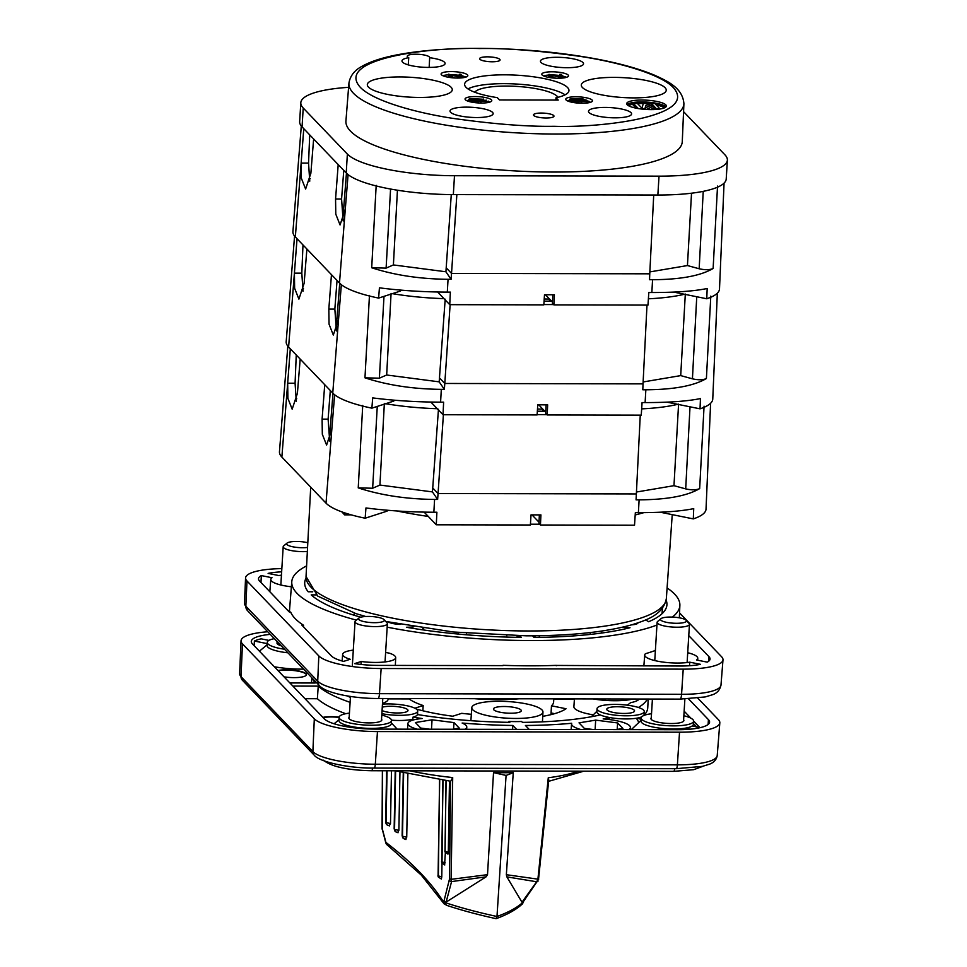 <?xml version="1.0" encoding="UTF-8"?>
<svg xmlns="http://www.w3.org/2000/svg" width="967" height="967" viewBox="0 0 967 967"><rect width="100%" height="100%" fill="white"/><g stroke="black" fill="none" stroke-linecap="round" stroke-linejoin="round"><path stroke-width="1.45" d="M307.349 551.492A16.197 3.783 -176.5 0 1 303.094 551.649A16.197 3.783 -176.5 0 1 283.621 547.709A16.197 3.783 -176.5 0 1 283.186 546.754A16.197 3.783 -176.5 0 1 283.718 545.871L287.03 543.103A12.958 3.022 -176.5 0 1 307.808 542.741M307.566 547.443A12.958 3.022 -176.5 0 1 286.957 544.566A12.958 3.022 -176.5 0 1 287.03 543.103M519.001 905.559A3.239 3.07 -132.2 0 0 522.337 902.803L506.877 876.876L536.649 881.771L537.882 879.511L548.277 777.758L548.76 779.97L538.559 879.1M446.27 905.148L446.669 905.342C461.199 910.177 477.65 914.613 495.998 918.65L496.216 918.638C507.216 914.589 515.604 909.983 521.37 904.822L521.37 904.822M446.609 905.148L444.01 903.565L443.684 902.211A1487.089 347.31 3.5 0 0 420.452 872.947A1487.089 347.31 3.5 0 0 385.906 842.378L382.231 828.598L382.569 770.759M386.051 843.381L385.906 842.378A3.239 2.974 127.5 0 0 387.005 844.759L421.261 875.062L444.216 903.988L445.231 902.646A3.239 2.369 108.4 0 0 446.669 905.342M410.044 770.82A116.403 27.185 3.5 0 0 452.701 777.565L451.154 879.329L487.513 874.664L493.521 772.585A116.475 27.209 3.5 0 0 513.259 772.633L506.345 874.7L538.679 879.257L523.485 901.474A1.946 1.644 34.8 0 1 522.083 902.114L536.649 881.771A1.946 1.632 36.4 0 0 538.015 881.179M513.259 772.633A259.216 60.534 -176.5 0 1 506.079 775.413L496.99 916.498A257.935 60.244 3.5 0 0 522.337 902.803L522.663 903.722L522.821 902.368M522.663 903.722L521.189 904.979M439.695 779.91L438.087 875.812L441.774 876.888L441.351 879.003L438.377 877.093A2.913 2.804 -31.2 0 1 437.978 875.631L437.991 875.292M441.774 876.888L442.004 863.108M444.578 864.716L445.376 852.556M446.15 780.744L444.977 851.19L448.301 852.265L447.963 854.127L445.098 852.012A2.587 2.502 -24.9 0 1 444.868 850.948L444.88 850.682M448.301 852.265L449.474 781.131M450.562 781.106L449.534 878.906L443.684 902.211M389.217 825.685L390.499 823.558L391.478 770.784M397.655 832.502L398.887 830.399L399.951 772.101M405.548 839.308L406.732 837.217L407.869 774.108M506.345 874.7L506.877 876.876M493.521 772.585A259.216 60.534 3.5 0 0 506.079 775.413M487.513 874.664L486.099 876.827L445.231 902.646A257.935 60.244 3.5 0 0 496.99 916.498L495.998 918.65M449.534 878.906L451.154 879.329L451.577 881.59L486.099 876.827M452.701 777.565L451.106 780.417M382.388 770.759L382.062 828.381L385.845 843.006L387.005 844.759M403.638 773.068L402.502 836.25L406.732 837.217M403.408 838.462A3.239 3.01 -49.5 0 1 403.324 838.389L403.493 838.534A3.239 3.01 130.5 0 1 402.502 836.25L403.324 838.389A3.239 3.01 -49.5 0 1 402.32 836.092L403.457 773.02M395.624 770.88L394.56 829.432L398.887 830.399M398.053 832.744L395.612 831.777A3.239 2.998 128.9 0 1 394.56 829.432L395.43 831.632A3.239 2.998 -51.1 0 1 394.379 829.287L395.443 770.82M387.054 770.772L386.087 822.615L390.499 823.558M389.628 825.915L387.199 824.996A3.239 2.974 127.4 0 1 386.087 822.615L387.005 824.851A3.239 2.974 -52.6 0 1 385.893 822.482L386.86 770.772M449.45 879.873A1.946 1.741 13.8 0 0 451.577 881.59L446.162 901.957A1.946 1.729 -164 0 1 444.034 900.253M445.207 852.253A2.587 2.502 155.1 0 1 444.977 851.19L446.029 780.732M443.043 780.357L441.689 861.778L445.207 862.854M441.955 863.011A2.913 2.804 -28.2 0 1 441.581 861.573L441.581 861.271M444.796 864.957L442.016 863.108A2.913 2.804 151.8 0 1 441.689 861.778L442.934 780.333M438.486 877.274A2.913 2.804 148.8 0 1 438.087 875.812L439.586 779.886M637.99 622.857A11.979 2.792 -176.5 0 1 631.596 624.851M306.599 565.9A194.403 45.401 3.5 0 0 291.78 581.65A194.403 45.401 3.5 0 0 356.412 620.125M387.163 627.172A194.403 45.401 3.5 0 0 530.726 640.553A194.403 45.401 3.5 0 0 656.944 625.045M353.293 650.126A26.568 6.201 3.5 0 0 342.644 654.381A26.568 6.201 3.5 0 0 350.175 659.264L343.599 661.392A38.885 9.078 -176.5 0 1 331.403 655.952L301.837 625.093L302.961 624.887A194.863 45.509 -176.5 0 1 290.668 612.063L289.133 611.845L259.555 580.998A38.885 9.078 -176.5 0 1 258.503 578.737A38.885 9.078 -176.5 0 1 261.332 575.583L272.017 577.746A26.568 6.201 3.5 0 0 270.796 579.426A26.568 6.201 3.5 0 0 291.381 586.788M302.961 624.887A194.863 45.509 3.5 0 0 303.565 625.274L303.445 626.785M503.021 665.61L378.145 665.393A38.885 9.078 -176.5 0 1 354.611 663.616L361.187 661.501A26.568 6.201 3.5 0 0 375.305 662.431A26.568 6.201 3.5 0 0 395.684 657.62A26.568 6.201 3.5 0 0 389.387 653.172A194.863 45.509 -176.5 0 1 385.615 652.447M655.372 650.755A26.568 6.201 3.5 0 0 654.079 650.924A194.863 45.509 -176.5 0 1 645.46 653.704A26.568 6.201 3.5 0 0 644.723 654.997A26.568 6.201 3.5 0 0 677.383 663.048A26.568 6.201 3.5 0 0 689.761 662.177L700.446 664.329A38.885 9.078 -176.5 0 1 680.224 666.021L554.707 665.429A194.863 45.509 -176.5 0 1 529.287 665.816A194.863 45.509 -176.5 0 1 503.033 665.32M689.761 662.177L689.544 665.731M354.26 613.078L354.127 615.242M554.707 665.429A194.863 45.509 3.5 0 0 556.23 665.381L556.218 665.767M679.547 612.897L721.587 656.75A51.843 12.112 -176.5 0 1 722.99 659.869A51.843 12.112 -176.5 0 1 683.222 669.14L381.143 668.523A51.843 12.112 -176.5 0 1 318.82 655.928L246.972 580.974A51.843 12.112 -176.5 0 1 245.57 577.964A51.843 12.112 -176.5 0 1 281.844 568.608M400.241 624.416A11.979 2.792 -176.5 0 1 388.516 622.059M688.758 635.609L709.004 656.726A38.885 9.078 -176.5 0 1 710.056 659.059A38.885 9.078 -176.5 0 1 707.228 662.141L696.542 659.977A26.568 6.201 3.5 0 0 697.763 658.249A26.568 6.201 3.5 0 0 687.718 652.725M281.445 575.172A26.568 6.201 3.5 0 0 278.798 575.546L268.113 573.395A38.885 9.078 -176.5 0 1 281.651 571.848M672.295 617.079A194.403 45.401 3.5 0 0 679.874 605.378A194.403 45.401 3.5 0 0 667.085 587.948M312.776 591.792L308.219 591.78A181.445 42.379 -176.5 0 1 304.702 582.811A181.445 42.379 -176.5 0 1 306.043 578.133M360.8 617.2A181.445 42.379 -176.5 0 1 311.217 594.898L316.209 594.91M516.088 635.73A16.197 3.783 3.5 0 0 520.379 636.31L521.418 637.386A181.445 42.379 -176.5 0 1 406.418 627.269A23.655 5.524 3.5 0 0 413.816 626.809M622.119 627.281A23.655 5.524 3.5 0 0 630.013 627.728A181.445 42.379 -176.5 0 1 534.002 637.41L532.962 636.334A16.197 3.783 3.5 0 0 536.141 635.778M666.154 600.169A181.445 42.379 -176.5 0 1 666.916 604.955A181.445 42.379 -176.5 0 1 648.615 621.733A23.655 5.524 3.5 0 0 645.424 620.004M287.888 610.552A27.003 6.31 3.5 0 0 289.484 610.745M261.332 575.583L260.981 582.472M361.187 661.501L361.029 664.45M466.505 633.228L466.396 634.787M458.285 632.491L458.177 634.062M423.691 628.332L423.582 629.976M590.281 632.551L590.184 634.437M573.516 634.159L573.431 635.923M662.032 613.719L662.443 608.267M386.945 622.724A16.197 3.783 -176.5 0 1 386.957 622.748A16.197 3.783 -176.5 0 1 387.38 623.679A16.197 3.783 -176.5 0 1 374.954 626.604A16.197 3.783 -176.5 0 1 355.469 622.663A16.197 3.783 -176.5 0 1 355.034 621.708A16.197 3.783 -176.5 0 1 355.566 620.826L358.89 618.058A12.958 3.022 -176.5 0 1 371.546 616.523A12.958 3.022 -176.5 0 1 383.984 619.581A12.958 3.022 -176.5 0 1 383.996 619.593A12.958 3.022 -176.5 0 1 374.362 622.675A12.958 3.022 -176.5 0 1 358.817 619.521A12.958 3.022 -176.5 0 1 358.89 618.058M539.368 514.903L538.945 523.449L539.671 524.211A181.445 42.379 -176.5 0 1 534.654 524.223A181.445 42.379 -176.5 0 1 530.424 524.199M424.138 512.123L428.272 516.438A181.445 42.379 -176.5 0 1 396.76 510.951M345.932 120.996A168.488 39.345 3.5 0 0 553.015 172.041A168.488 39.345 3.5 0 0 682.279 141.557L683.911 103.674A167.811 39.188 -176.5 0 1 555.167 134.026A167.811 39.188 -176.5 0 1 348.93 83.186L345.932 120.996M556.992 57.295A21.6 5.04 -176.5 0 1 583.536 63.798A21.6 5.04 -176.5 0 1 566.976 67.702A21.6 5.04 -176.5 0 1 540.432 61.163A21.6 5.04 -176.5 0 1 556.992 57.295M605.052 107.422A21.6 5.04 -176.5 0 1 631.596 113.925A21.6 5.04 -176.5 0 1 615.024 117.829A21.6 5.04 -176.5 0 1 588.48 111.29A21.6 5.04 -176.5 0 1 605.052 107.422M466.59 107.132A21.6 5.04 -176.5 0 1 493.146 113.647A21.6 5.04 -176.5 0 1 476.574 117.539A21.6 5.04 -176.5 0 1 450.03 111.012A21.6 5.04 -176.5 0 1 466.59 107.132M408.751 57.682A11.229 2.623 -176.5 0 1 407.264 56.243A11.229 2.623 -176.5 0 1 418.638 54.309A11.229 2.623 -176.5 0 1 429.674 57.609A11.229 2.623 -176.5 0 1 429.662 57.718A21.6 5.04 -176.5 0 1 445.086 63.52A21.6 5.04 -176.5 0 1 428.526 67.412A21.6 5.04 -176.5 0 1 401.982 60.885A21.6 5.04 -176.5 0 1 408.751 57.682L408.231 64.886M613.936 77.384A42.548 9.936 -176.5 0 1 666.239 90.282A42.548 9.936 -176.5 0 1 633.603 97.885A42.548 9.936 -176.5 0 1 581.3 85.084A42.548 9.936 -176.5 0 1 613.936 77.384M399.975 76.937A42.548 9.936 -176.5 0 1 452.266 89.834A42.548 9.936 -176.5 0 1 419.63 97.449A42.548 9.936 -176.5 0 1 367.327 84.637A42.548 9.936 -176.5 0 1 399.975 76.937M487.465 56.835A10.25 2.393 -176.5 0 1 500.072 59.93A10.25 2.393 -176.5 0 1 492.203 61.779A10.25 2.393 -176.5 0 1 479.608 58.673A10.25 2.393 -176.5 0 1 487.465 56.835M541.363 113.054A10.25 2.393 -176.5 0 1 553.97 116.149A10.25 2.393 -176.5 0 1 546.101 117.998A10.25 2.393 -176.5 0 1 533.494 114.892A10.25 2.393 -176.5 0 1 541.363 113.054M497.268 97.631A52.266 12.208 -176.5 0 1 466.021 87.308A52.266 12.208 -176.5 0 1 464.607 84.274A52.266 12.208 -176.5 0 1 510.963 74.93A52.266 12.208 -176.5 0 1 567.544 87.526A52.266 12.208 -176.5 0 1 568.959 90.656A52.266 12.208 -176.5 0 1 556.001 97.752L558.225 100.072L499.492 99.952L497.268 97.631M565.079 94.839A52.109 12.172 3.5 0 0 516.994 84.069A52.109 12.172 3.5 0 0 467.943 88.904M582.194 103.239A13.393 3.131 -176.5 0 1 565.743 99.202A13.393 3.131 -176.5 0 1 576.018 96.785A13.393 3.131 -176.5 0 1 592.469 100.846A13.393 3.131 -176.5 0 1 582.194 103.239L580.587 101.583L588.141 101.595L589.133 101.366L587.537 100.979L568.91 101.45M590.523 102.297A13.333 3.119 3.5 0 0 589.108 101.74M481.506 103.034A13.393 3.131 -176.5 0 1 465.042 98.997A13.393 3.131 -176.5 0 1 475.317 96.579A13.393 3.131 -176.5 0 1 491.78 100.641A13.393 3.131 -176.5 0 1 481.506 103.034L479.898 101.378L487.453 101.39L487.368 102.647M489.834 102.091A13.333 3.119 3.5 0 0 488.42 101.535M552.06 71.8A13.393 3.131 -176.5 0 1 568.523 75.861A13.393 3.131 -176.5 0 1 558.249 78.254A13.393 3.131 -176.5 0 1 541.786 74.217A13.393 3.131 -176.5 0 1 552.06 71.8M566.565 77.312A13.333 3.119 3.5 0 0 562.746 76.091M559.615 75.523A13.333 3.119 3.5 0 0 551.964 74.955M451.371 71.594A13.393 3.131 -176.5 0 1 467.823 75.656A13.393 3.131 -176.5 0 1 457.56 78.049A13.393 3.131 -176.5 0 1 441.097 74.012A13.393 3.131 -176.5 0 1 451.371 71.594M465.876 77.106A13.333 3.119 3.5 0 0 462.286 75.934M459.156 75.341A13.333 3.119 3.5 0 0 451.251 74.749M641.943 100.036A19.872 4.642 -176.5 0 1 666.36 106.056A19.872 4.642 -176.5 0 1 651.117 109.609A19.872 4.642 -176.5 0 1 626.701 103.638A19.872 4.642 -176.5 0 1 641.943 100.036M665.876 106.974A19.836 4.63 3.5 0 0 641.834 101.934A19.836 4.63 3.5 0 0 627.075 104.605M474.749 92.228A42.125 9.839 -176.5 0 1 506.515 86.075A42.125 9.839 -176.5 0 1 557.923 97.316M627.946 105.379A18.542 4.327 -176.5 0 1 642.136 102.248A18.542 4.327 -176.5 0 1 664.909 107.639M664.256 107.941A18.518 4.327 3.5 0 0 656.158 104.871M651.395 104.098A18.518 4.327 3.5 0 0 645.763 103.602M643.273 103.517A18.518 4.327 3.5 0 0 642.064 103.505A18.518 4.327 3.5 0 0 637.591 103.65M638.353 108.594L633.385 103.409L637.362 103.421L642.028 108.207L643.297 103.433L645.376 103.433L655.94 108.231L651.432 103.445L654.792 103.457L660.038 108.92L653.583 108.908L645.799 105.379L644.856 108.884L640.275 108.872M636.02 108.159L633.264 105.294L633.385 103.409M652.628 106.733L651.311 105.33L651.432 103.445M653.547 109.585L653.583 108.908M650.876 109.609L645.678 107.264L645.799 105.379M645.678 107.264L645.122 109.38M633.337 104.134A18.518 4.327 3.5 0 0 628.562 105.754M451.952 77.747L448.543 74.193L462.166 77.287L459.228 74.217L460.643 74.217L463.87 77.59M462.589 77.771L450.743 75.027L453.487 77.892M552.435 77.94L549.002 74.35L562.625 77.433L559.688 74.362L561.102 74.374L564.414 77.819M563.29 77.989L551.202 75.184L553.982 78.085M469.805 101.704L477.372 101.378L478.907 102.961M469.829 101.354L468.233 100.967L469.225 100.737L487.453 101.39M470.01 100.737L485.108 100.761M470.035 100.266L468.439 99.879L469.442 99.637L485.144 100.302M470.844 99.649L482.17 99.674M470.881 99.178L469.285 98.791L470.276 98.549L482.207 99.202M585.833 100.508L586.824 100.266L585.228 99.879L569.14 100.084L585.809 100.967M570.494 101.91L578.073 101.583L579.596 103.167M570.518 101.559L568.922 101.172M582.896 99.408L583.887 99.178L582.303 98.779L569.974 98.997L582.871 99.879M459.228 74.217L459.7 76.707M455.276 77.989L453.112 77.493M449.764 77.481L448.422 76.079L448.543 74.193M549.002 74.35L548.881 76.236L550.247 77.662M553.559 77.638L555.989 78.206M559.688 74.362L560.147 76.864M477.287 102.865L477.372 101.378M578.073 101.583L577.976 103.07M448.507 74.822A13.333 3.119 3.5 0 0 442.85 75.704M548.954 75.039A13.333 3.119 3.5 0 0 543.539 75.909M468.415 100.266A13.333 3.119 3.5 0 0 466.807 100.689M569.116 100.483A13.333 3.119 3.5 0 0 567.496 100.894M549.425 301.148L549.534 299.021L552.471 302.079M556.001 97.752L555.807 100.072M429.167 67.412L429.662 57.718M544.083 301.136L551.589 301.16M543.853 304.557L553.607 304.581L552.411 303.324L552.834 294.778M545.448 294.766L549.534 299.021L544.216 299.008M542.692 411.217L542.801 409.077L537.483 409.065M545.739 412.147L544.856 411.217L537.35 411.205M537.12 414.625L546.875 414.638L545.678 413.392L546.101 404.835M538.716 404.822L544.856 411.217M683.56 111.676L724.972 154.865A89.109 20.815 -176.5 0 1 727.377 160.123L726.217 178.992A89.109 20.815 -176.5 0 1 657.862 195.02L453.33 194.597L454.49 175.728A89.109 20.815 -176.5 0 1 347.371 154.079L346.222 172.948L302.055 126.882A89.109 20.815 -176.5 0 1 299.649 121.624L300.81 102.756A89.109 20.815 -176.5 0 1 348.591 87.332M454.49 175.728L659.023 176.151L657.862 195.02M727.377 160.123A89.109 20.815 -176.5 0 1 659.023 176.151M302.055 126.882L303.215 108.014A89.109 20.815 -176.5 0 1 300.81 102.756M303.215 108.014L347.371 154.079M309.307 178.629L310.226 178.629M309.718 134.872L308.546 163.109L309.754 181.192M445.908 271.775L446.198 267.847L451.529 273.407L451.081 279.306L445.908 271.775L393.4 264.934L386.111 268.113L390.571 189.049M437.604 291.998L443.962 298.634A95.503 22.301 -176.5 0 1 392.36 293.654L400.543 291.019L400.604 290.1M717.538 186.051L713.126 268.475C700.676 275.788 680.49 279.548 652.568 279.717L649.534 279.717L649.764 273.818L451.529 273.407L456.859 194.609M443.962 298.634L449.752 304.665L543.829 304.871L544.494 294.754L554.393 294.778L553.898 304.883L647.987 305.076L648.809 292.517L651.843 292.53C675.728 292.517 694.173 291.176 707.179 288.504L706.756 298.767A89.109 20.815 3.5 0 0 719.496 288.964L724.065 183.15M453.33 194.597A89.109 20.815 -176.5 0 1 346.222 172.948M343.768 170.397L341.581 199.021L343.14 220.911M397.437 190.221L393.4 264.934M451.275 194.597L446.198 267.847M653.716 195.02L649.764 273.818M691.526 193.207L687.44 265.55L649.86 271.908M703.227 191.357L699.165 268.766L687.44 265.55M301.293 126.012L292.928 231.596A89.109 20.815 3.5 0 0 295.334 236.951L339.49 283.017A89.109 20.815 3.5 0 0 378.617 298.09L379.427 287.828C400.616 290.571 423.244 291.998 447.31 292.107L450.356 292.107L449.752 304.665M302.574 288.698L303.493 288.698M445.195 299.202L439.465 377.904L444.796 383.464L444.361 389.375L439.175 381.844L386.667 375.003L391.079 293.436M313.634 138.97L310.866 173.25L305.62 189.049L301.366 178.23L301.136 163.097L303.771 128.671M348.084 174.628L345.292 209.162L340.058 224.96L335.791 214.142L335.561 199.009L338.196 164.583M451.081 279.306L448.047 279.294C419.799 279.004 394.355 275.16 371.703 267.762L386.111 268.113M371.703 267.762L376.187 185.35M673.709 292.094L684.443 294.258A95.503 22.301 -176.5 0 1 648.398 298.803M713.126 268.475C709.742 269.998 705.088 270.095 699.165 268.766M450.126 304.678L444.796 383.464L643.031 383.875L646.996 305.076M337.036 280.454L334.848 309.089L336.407 330.968M302.985 244.929L301.813 273.178L303.022 291.248M439.175 381.844L439.465 377.904M378.617 298.09L392.36 293.654M386.667 375.003L379.378 378.182L383.996 296.361M430.871 402.067L437.229 408.703A95.503 22.301 -176.5 0 1 385.628 403.723L393.811 401.075L393.883 400.157M685.313 294.041L680.708 375.607L643.128 381.965M710.805 296.107L706.394 378.532C693.943 385.857 673.757 389.604 645.847 389.786L642.801 389.774L643.031 383.875M684.443 294.258L706.756 298.767M696.748 296.748L692.432 378.822L680.708 375.607M437.229 408.703L443.019 414.734L537.108 414.928L537.761 404.822L547.66 404.847L547.177 414.952L641.254 415.145L642.076 402.586L645.11 402.586C668.995 402.574 687.44 401.232 700.459 398.573L700.035 408.836A89.109 20.815 3.5 0 0 712.764 399.033L717.333 293.206M539.006 522.204L531.995 514.891M306.902 249.027L304.134 283.307L298.9 299.117L294.633 288.287L294.403 273.153L297.038 238.728M341.351 284.685L338.559 319.219L333.325 335.029L329.058 324.199L328.828 309.077L331.463 274.64M444.361 389.375L441.315 389.363C413.066 389.072 387.622 385.229 364.97 377.831L379.378 378.182M364.97 377.831L369.454 295.406M294.56 236.069L286.196 341.665A89.109 20.815 3.5 0 0 288.601 347.008L332.757 393.073A89.109 20.815 3.5 0 0 371.884 408.159L372.694 397.896C393.883 400.628 416.511 402.054 440.589 402.163L443.623 402.175L443.019 414.734M330.303 390.523L328.115 419.146L329.687 441.037M295.842 398.755L296.76 398.755M666.976 402.151L677.71 404.327A95.503 22.301 -176.5 0 1 641.665 408.872M706.394 378.532C703.009 380.067 698.355 380.164 692.432 378.822M438.462 409.271L432.733 487.972L438.063 493.533L437.628 499.431L432.442 491.901L379.934 485.059L384.346 403.505M704.073 406.176L699.661 488.601C687.211 495.914 667.025 499.673 639.114 499.842L636.068 499.842L640.263 415.145M678.58 404.109L673.975 485.676L636.395 492.034M432.442 491.901L432.733 487.972M341.98 511.93L344.542 514.843L344.651 512.861M344.542 514.843L351.166 514.855M371.884 408.159L385.628 403.723M379.934 485.059L372.646 488.238L377.263 406.418M334.618 394.754L331.826 429.288L326.592 445.086L322.325 434.268L322.096 419.134L324.731 384.709M300.181 359.095L297.401 393.376L292.167 409.174L287.9 398.356L287.67 383.222L290.305 348.797M296.253 354.998L295.08 383.234L296.289 401.317M677.71 404.327L700.035 408.836M690.015 406.805L685.7 488.891L673.975 485.676M660.256 512.22L693.303 518.892A89.109 20.815 3.5 0 0 706.031 509.089L710.6 403.275M287.828 346.138L279.463 451.722A89.109 20.815 3.5 0 0 281.868 457.077L326.024 503.142A89.109 20.815 3.5 0 0 365.163 518.215L365.961 507.953C387.151 510.697 409.778 512.123 433.857 512.232L436.891 512.232L436.286 524.791L530.375 524.996L531.028 514.879L540.928 514.903L540.444 525.008L634.521 525.202L635.343 512.643L638.389 512.655C662.262 512.643 680.708 511.301 693.726 508.63L693.303 518.892M699.661 488.601C696.276 490.124 691.623 490.221 685.7 488.891M443.394 414.734L438.063 493.533L636.298 493.944M372.646 488.238L358.237 487.888C380.889 495.285 406.333 499.129 434.582 499.431L437.628 499.431M358.237 487.888L362.722 405.475M365.163 518.215L387.078 511.144L387.151 510.225M674.93 515.181L676.634 515.532M539.671 524.211L540.444 525.008M428.272 516.438L436.286 524.791M643.865 512.631A181.445 42.379 -176.5 0 1 635.198 514.952M519.134 698.778A74.133 17.309 -176.5 0 1 497.558 699.624A74.133 17.309 -176.5 0 1 474.277 698.682M422.857 710.769L423.171 705.535A74.278 17.346 -176.5 0 1 409.138 698.923L409.162 698.549M471.34 714.287A74.278 17.346 -176.5 0 1 461.73 713.332L452.774 716.221A90.729 21.189 -176.5 0 1 416.318 709.041M633.047 699.008A32.407 7.567 -176.5 0 1 614.819 700.737A32.407 7.567 -176.5 0 1 593.218 698.936M627.16 705.148A155.53 36.323 -176.5 0 0 630.605 702.658A32.431 7.579 3.5 0 0 639.175 699.02M515.616 718.457A35.646 8.328 -176.5 0 1 471.799 707.675A35.646 8.328 -176.5 0 1 499.141 701.268A35.646 8.328 -176.5 0 1 542.958 712.026A35.646 8.328 -176.5 0 1 515.616 718.457M508.932 722.325L508.993 721.442A35.67 8.328 3.5 0 0 515.423 721.6A35.67 8.328 3.5 0 0 521.576 721.479L522.434 722.361A155.53 36.323 -176.5 0 0 600.241 714.927A23.655 5.524 -176.5 0 1 597.497 713.199A23.655 5.524 -176.5 0 1 596.857 711.797L597.05 708.654A23.655 5.524 -176.5 0 1 618.07 704.447A23.655 5.524 -176.5 0 1 643.623 710.141A23.655 5.524 -176.5 0 1 644.264 711.543A23.655 5.524 -176.5 0 1 623.244 715.749A23.655 5.524 -176.5 0 1 597.691 710.044A23.655 5.524 -176.5 0 1 597.05 708.654M409.138 698.923L388.045 698.875A34.534 8.062 -176.5 0 1 382.509 703.287M504.158 706.502A13.937 3.252 -176.5 0 1 521.286 710.709A13.937 3.252 -176.5 0 1 510.6 713.223A13.937 3.252 -176.5 0 1 493.472 709.004A13.937 3.252 -176.5 0 1 504.158 706.502M634.183 710.129A13.937 3.252 -176.5 0 1 634.557 710.938A13.937 3.252 -176.5 0 1 622.192 713.428A13.937 3.252 -176.5 0 1 607.131 710.068A13.937 3.252 -176.5 0 1 606.756 709.234A13.937 3.252 -176.5 0 1 619.146 706.768A13.937 3.252 -176.5 0 1 634.183 710.129M683.609 719.774A16.524 3.856 -176.5 0 1 683.887 720.548A16.524 3.856 -176.5 0 1 671.219 723.521A16.524 3.856 -176.5 0 1 650.9 718.529A16.524 3.856 -176.5 0 1 651.274 717.792M382.267 707.228A13.937 3.252 -176.5 0 1 390.886 706.273A13.937 3.252 -176.5 0 1 408.001 710.467A13.937 3.252 -176.5 0 1 397.316 712.981A13.937 3.252 -176.5 0 1 382.062 710.564M381.542 719.146A16.524 3.856 -176.5 0 1 381.82 719.919A16.524 3.856 -176.5 0 1 369.14 722.905A16.524 3.856 -176.5 0 1 348.833 717.901A16.524 3.856 -176.5 0 1 349.196 717.176M382.461 704.145A23.655 5.524 -176.5 0 1 417.067 709.681A23.655 5.524 -176.5 0 1 417.708 711.071A23.655 5.524 -176.5 0 1 405.548 715.133A23.655 5.524 -176.5 0 1 381.868 713.658M628.635 729.626A29.481 6.89 3.5 0 0 630.399 727.45A29.481 6.89 3.5 0 0 603.142 718.916A168.488 39.345 -176.5 0 0 609.718 717.55A23.655 5.524 3.5 0 0 625.927 718.94A23.655 5.524 3.5 0 0 636.407 718.239A23.655 5.524 3.5 0 0 641.665 716.898M631.306 729.638L641.061 720.342M638.824 722.276L636.407 718.239L641.121 719.194M391.502 720.173A23.655 5.524 3.5 0 0 399.25 720.5A23.655 5.524 3.5 0 0 412.836 719.17L413.513 719.907M641.206 717.937L641.012 721.092A26.242 6.128 3.5 0 0 641.713 722.639A26.242 6.128 3.5 0 0 673.274 729.009A26.242 6.128 3.5 0 0 685.434 728.151A26.242 6.128 3.5 0 0 692.215 725.963A26.242 6.128 3.5 0 0 693.399 724.295L693.593 721.14A26.242 6.128 -176.5 0 1 670.264 725.818A26.242 6.128 -176.5 0 1 641.907 719.496A26.242 6.128 -176.5 0 1 641.206 717.937A26.242 6.128 -176.5 0 1 651.516 713.743M683.862 715.725A26.242 6.128 -176.5 0 1 692.88 719.593A26.242 6.128 -176.5 0 1 693.593 721.14M339.127 717.321L338.933 720.463A26.242 6.128 3.5 0 0 339.647 722.011A26.242 6.128 3.5 0 0 346.307 725.25A26.242 6.128 3.5 0 0 357.331 727.474A26.242 6.128 3.5 0 0 371.195 728.393A26.242 6.128 3.5 0 0 391.321 723.667L391.514 720.524A26.242 6.128 -176.5 0 1 368.185 725.19A26.242 6.128 -176.5 0 1 339.828 718.868A26.242 6.128 -176.5 0 1 339.127 717.321A26.242 6.128 -176.5 0 1 349.45 713.114M381.784 715.096A26.242 6.128 -176.5 0 1 390.813 718.977A26.242 6.128 -176.5 0 1 391.514 720.524M284.479 649.22A26.242 6.128 -176.5 0 1 267.98 643.913A26.242 6.128 -176.5 0 1 267.267 642.366L267.085 645.509A26.242 6.128 3.5 0 0 267.786 647.056A26.242 6.128 3.5 0 0 287.924 652.81M267.267 642.366A26.242 6.128 -176.5 0 1 274.362 638.655M686.365 729.469L685.434 728.151L690.414 729.166M303.565 669.128A39.2 9.162 -176.5 0 1 301.559 669.14A39.2 9.162 -176.5 0 1 274.362 666.771M277.976 670.53A16.197 3.783 -176.5 0 1 294.053 670.252A16.197 3.783 -176.5 0 1 305.983 673.745A16.197 3.783 -176.5 0 1 306.418 674.7A16.197 3.783 -176.5 0 1 284.032 676.852M306.394 674.857A16.197 3.783 3.5 0 0 305.959 674.059A16.197 3.783 3.5 0 0 294.234 670.59A16.197 3.783 3.5 0 0 278.218 670.796M554.623 713.67L551.069 712.957L550.985 714.637M551.069 712.957L551.468 705.801L566.009 708.738A90.729 21.189 -176.5 0 1 542.729 716.329M574.434 698.887L573.89 706.647A32.54 7.603 3.5 0 0 593.279 714.855M553.765 699.214L573.951 699.262A34.534 8.062 3.5 0 0 574.398 699.504M551.468 705.801A74.278 17.346 3.5 0 0 553.62 701.982L553.777 698.851M414.891 708.207L423.171 705.535M508.993 721.442L509.839 722.337A155.53 36.323 -176.5 0 1 417.454 714.553A23.655 5.524 -176.5 0 1 412.969 717.139L412.836 719.17M417.708 711.071L417.514 714.214A23.655 5.524 -176.5 0 1 417.454 714.553M350.405 697.352A155.53 36.323 -176.5 0 1 347.093 695.914M281.264 645.859A16.524 3.856 -176.5 0 1 276.973 642.946A16.524 3.856 -176.5 0 1 277.348 642.221M595.116 729.553L595.672 720.137L579.015 722.869L584.322 728.393L593.4 729.553M617.188 729.42L617.623 722.941L595.672 720.137M616.039 729.601L622.929 728.477L617.623 722.941M431.5 729.227L432.044 719.799L415.399 722.53L420.693 728.054L429.783 729.215M453.559 729.082L454.007 722.603L432.044 719.799M452.411 729.263L459.301 728.139L454.007 722.603M638.377 707.469A168.488 39.345 3.5 0 0 647.334 699.044M417.188 729.191A29.481 6.89 3.5 0 1 407.917 723.521A29.481 6.89 3.5 0 1 422.192 718.541A168.488 39.345 -176.5 0 1 412.969 717.139M465.006 729.287A29.481 6.89 3.5 0 0 466.783 727.111A29.481 6.89 3.5 0 0 462.141 723.038A168.488 39.345 3.5 0 0 512.836 725.455L516.62 729.396M529.203 729.42L525.419 725.48A168.488 39.345 3.5 0 0 571.69 723.268A29.481 6.89 3.5 0 0 571.545 723.86A29.481 6.89 3.5 0 0 580.816 729.529M608.666 719.46L609.718 717.55A23.655 5.524 -176.5 0 1 600.241 714.927M643.72 715.544A23.655 5.524 3.5 0 0 644.07 714.686L644.264 711.543M312.692 678.641A168.488 39.345 3.5 0 0 315.242 683.004L289.87 682.944M292.868 686.074L318.24 686.123A168.488 39.345 3.5 0 0 350.102 702.344M684.14 711.156L690.885 718.179M693.593 721.007L699.818 727.498M270.252 634.364A42.258 9.875 -176.5 0 0 251.287 641.411A42.258 9.875 -176.5 0 0 252.423 643.877L324.283 718.832A42.258 9.875 3.5 0 0 375.087 729.106L677.166 729.722A42.258 9.875 3.5 0 0 709.585 722.144A42.258 9.875 3.5 0 0 708.436 719.629L688.589 698.923M648.192 699.407L652.399 699.419M644.554 714.698A168.596 39.381 3.5 0 0 647.757 707.687L648.216 699.044M512.836 725.455L512.57 729.384M318.24 686.123L317.381 698.73A168.596 39.381 3.5 0 0 345.763 713.706M304.98 698.706L317.381 698.73M697.799 698.15L718.408 719.653A52.52 12.269 -176.5 0 1 719.823 722.796A52.52 12.269 -176.5 0 1 679.535 732.2L377.456 731.572A52.52 12.269 -176.5 0 1 314.311 718.819L242.463 643.865A52.52 12.269 -176.5 0 1 241.037 640.807A52.52 12.269 -176.5 0 1 267.762 631.765M268.911 640.408L261.187 638.849A42.234 9.863 3.5 0 0 254.406 641.036L254.14 645.678M322.881 717.381A16.197 3.783 -176.5 0 1 339.151 717.115M700.386 727.619L692.215 725.963M355.723 727.994L357.331 727.474L356.992 728.127M346.307 725.25L343.563 726.132M254.406 641.036L267.194 643.623M339.115 717.429A16.197 3.783 3.5 0 0 323.135 717.635M686.074 620.21L689.036 623.377A16.197 3.783 -176.5 0 1 689.459 624.307A16.197 3.783 -176.5 0 1 677.021 627.22A16.197 3.783 -176.5 0 1 657.113 622.325A16.197 3.783 -176.5 0 1 657.645 621.455L660.957 618.675A12.958 3.022 -176.5 0 1 670.482 617.055A12.958 3.022 -176.5 0 1 686.074 620.21A12.958 3.022 -176.5 0 1 676.465 623.292A12.958 3.022 -176.5 0 1 660.957 618.675M323.401 760.171C331.379 766.686 347.419 770.203 371.533 770.735A5.186 1.233 -89.9 0 0 372.621 768.064M371.533 770.735L673.612 771.364A5.186 1.233 -89.9 0 0 674.7 768.692M548.277 777.758A116.403 27.185 3.5 0 0 578.169 771.17M445.158 852.132A2.587 2.502 -24.9 0 1 445.098 852.012L445.992 780.72M442.016 863.108L442.886 780.333M438.426 877.178A2.913 2.804 -31.2 0 1 438.377 877.093L439.526 779.886M680.067 699.105L705.088 696.953L712.304 694.802C717.018 693.291 719.907 690.051 720.983 685.107A51.384 12.003 -176.5 0 1 681.566 694.306A6.479 1.547 -89.9 0 1 680.067 699.105L377.988 698.488C352.604 698.561 325.081 692.807 319.34 685.579L247.492 610.624A6.479 6.104 -43.8 0 1 245.86 606.236A51.384 12.003 -176.5 0 1 244.47 603.251L245.57 577.964M319.34 685.579A6.479 6.104 -43.8 0 1 317.72 681.191L245.86 606.236L246.972 580.974M377.988 698.488A6.479 1.547 -89.9 0 0 379.487 693.677A51.384 12.003 -176.5 0 1 317.72 681.191L318.82 655.928M683.222 669.14L681.566 694.306L379.487 693.677L381.143 668.523M708.654 661.247L709.004 656.726M365.695 616.499L355.965 613.622L317.744 596.107L306.043 576.537A180.491 42.149 3.5 0 0 527.897 630.967A180.491 42.149 3.5 0 0 666.348 598.573C663.169 615.06 646.041 620.234 632.394 624.622C605.971 632.08 570.627 635.815 526.386 635.827L453.293 631.995L385.748 621.455M479.523 48.543C506.249 48.084 540.07 50.731 580.974 56.509C620.343 62.541 661.428 74.544 673.455 87.743C698.899 116.511 601.377 127.946 554.055 126.29C527.317 126.75 493.496 124.102 452.592 118.325C413.235 112.293 372.138 100.29 360.111 87.09C334.667 58.322 432.189 46.887 479.523 48.543M588.141 101.595L588.057 102.853M346.452 173.19L342.789 219.714M301.136 163.097L308.546 163.109M341.581 199.021L335.561 199.009M652.568 279.717L651.843 292.53M447.31 292.107L448.047 279.294M336.057 329.771L339.719 283.246M301.196 162.383L295.334 236.951M345.352 208.449L339.49 283.017M294.403 273.153L301.813 273.178M334.848 309.089L328.828 309.077M329.324 439.84L332.986 393.315M645.847 389.786L645.11 402.586M440.589 402.163L441.315 389.363M294.464 272.44L288.601 347.008M338.619 318.506L332.757 393.073M328.115 419.146L322.096 419.134M287.67 383.222L295.08 383.234M331.886 428.574L326.024 503.142M281.868 457.077L287.731 382.509M638.389 512.655L639.114 499.842M434.582 499.431L433.857 512.232M679.535 732.2L677.383 764.849A5.186 1.233 90.1 0 1 676.187 768.692L702.441 766.372L709.56 764.16C713.924 762.528 716.474 759.663 717.224 755.553A51.928 12.124 -176.5 0 1 677.383 764.849L375.317 764.232A51.928 12.124 -176.5 0 1 312.885 751.613L241.025 676.658A51.928 12.124 -176.5 0 1 239.623 673.636L241.037 640.807M314.311 718.819L312.885 751.613A5.186 4.883 -43.8 0 0 314.178 755.118L242.33 680.164A5.186 4.883 -43.8 0 1 241.025 676.658L242.463 643.865M314.178 755.118C318.651 761.645 347.854 768.354 374.108 768.076A5.186 1.233 -89.9 0 0 375.317 764.232L377.456 731.572M708.098 724.501L708.436 719.629M283.186 546.754L280.841 584.999M277.372 641.798L277.251 643.732M673.612 771.364L693.714 769.684L703.166 766.202M583.778 771.183L548.627 781.336M522.736 903.335L523.485 901.474M450.731 781.276L395.334 770.796M403.493 838.534L405.959 839.561M403.263 772.971L402.127 835.754M395.213 770.796L394.149 828.924M386.607 770.772L385.652 822.095M382.17 829.239L382.062 828.381M291.78 581.65L289.387 611.966M395.684 657.62L395.346 665.429M247.492 610.624L244.47 603.251M720.983 685.107L722.99 659.869M679.874 605.378L679.342 617.804M270.796 579.426L269.829 591.707M342.644 654.381L342.125 660.993M644.723 654.997L643.865 665.949M697.763 658.249L697.678 660.219M422.821 628.212L422.736 629.855M506.805 635.512L506.696 637.084M601.704 631.052L601.559 633.047M539.308 635.73L539.223 637.362M355.034 621.708L352.29 666.517M350.465 696.458L349.099 718.686M387.38 623.679L385.035 661.924M382.799 698.5L381.445 720.669M383.996 619.593L386.957 622.748M683.911 103.674C682.642 87.695 667.206 81.047 654.949 75.39C639.767 68.971 620.21 63.484 596.276 58.951C559.228 52.097 520.198 48.555 479.148 48.35C448.676 48.326 422.301 50.308 400.012 54.297C383.851 57.21 371.304 61.151 362.371 66.119C354.599 70.12 350.127 75.813 348.93 83.186M306.043 576.537L310.709 487.163M488.444 101.16L488.359 102.478M486.135 100.06L486.087 100.761M468.439 99.879L468.379 100.834M483.198 98.972L483.162 99.674M469.285 98.791L469.237 99.649M586.824 100.266L586.788 100.979M569.14 100.084L569.08 101.039M589.133 101.366L589.048 102.683M583.887 99.178L583.85 99.879M569.974 98.997L569.926 99.855M666.348 598.573L672.234 514.637M471.799 707.675L470.893 720.681M391.369 722.917L397.207 729.154M596.893 711.241L591.429 716.728M542.958 712.026L542.439 721.841M417.551 713.658L418.36 714.698M242.33 680.164L239.623 673.636M676.187 768.692L374.108 768.076M630.399 727.45L630.291 729.626M571.545 723.86L571.146 729.505M466.783 727.111L466.662 729.299M407.917 723.521L407.518 729.166M311.845 677.758L311.483 682.992M717.224 755.553L719.823 722.796M644.107 714.129L644.868 715.109M693.448 723.546L696.53 726.833M338.982 719.714L334.123 723.775M267.122 644.759L259.422 651.19M657.113 622.325L654.768 660.57M652.423 699.056L651.178 719.315M689.459 624.307L687.114 662.552M684.878 699.056L683.524 721.297"/></g></svg>
